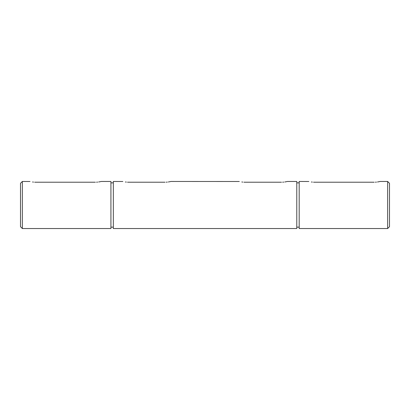 <?xml version="1.0" encoding="UTF-8"?>
<svg xmlns="http://www.w3.org/2000/svg" width="410" height="410" viewBox="0 0 410 410"><rect width="100%" height="100%" fill="white"/><g stroke="black" fill="none" stroke-linecap="round" stroke-linejoin="round"><path stroke-width="0.61" d="M387.645 181.466L389.5 183.321L389.5 226.679L387.645 228.534L387.645 181.466L380.085 181.466M22.355 228.534L20.5 226.679L20.5 183.321L22.355 181.466L22.355 228.534L110.925 228.534L110.925 181.466L101.255 181.466M281.48 182.214C289.07 181.399 289.07 181.399 281.48 182.214L245.072 182.214C237.477 181.399 237.477 181.399 245.072 182.214M170.924 181.466L239.302 181.497M241.797 181.978L242.812 182.101M243.929 182.183L245.001 182.214M282.644 182.183L283.74 182.101M284.755 181.978L285.616 181.84M285.673 181.83L286.903 181.579M286.954 181.568L287.251 181.497M166.204 182.183L167.3 182.101M168.315 181.978L169.176 181.84M169.233 181.83L170.463 181.579M170.514 181.568L170.811 181.497M165.04 182.214C172.63 181.399 172.63 181.399 165.04 182.214L128.632 182.214C121.037 181.399 121.037 181.399 128.632 182.214L127.489 182.183M287.364 181.466L296.779 181.466L296.779 228.534L113.334 228.534L113.334 181.466L122.862 181.497M125.357 181.978L126.372 182.101M96.534 182.183L97.626 182.101M98.641 181.978L99.502 181.84M99.563 181.83L100.788 181.579M100.839 181.568L101.137 181.497M95.371 182.214C102.961 181.399 102.961 181.399 95.371 182.214L35.798 182.214C28.203 181.399 28.203 181.399 35.798 182.214L34.655 182.183M22.355 181.466L30.027 181.497M32.523 181.978L33.538 182.101M375.365 182.183L376.462 182.101M377.477 181.978L378.338 181.84M378.394 181.83L379.624 181.579M379.675 181.568L379.973 181.497M374.202 182.214C381.797 181.399 381.797 181.399 374.202 182.214L314.629 182.214C307.039 181.399 307.039 181.399 314.629 182.214M387.645 228.534L299.187 228.534L299.187 181.466L308.863 181.497M311.359 181.978L312.374 182.101M313.491 182.183L314.562 182.214M299.187 182.855L296.779 182.855M113.334 182.855L110.925 182.855M113.334 227.145L110.925 227.145M299.187 227.145L296.779 227.145"/></g></svg>
